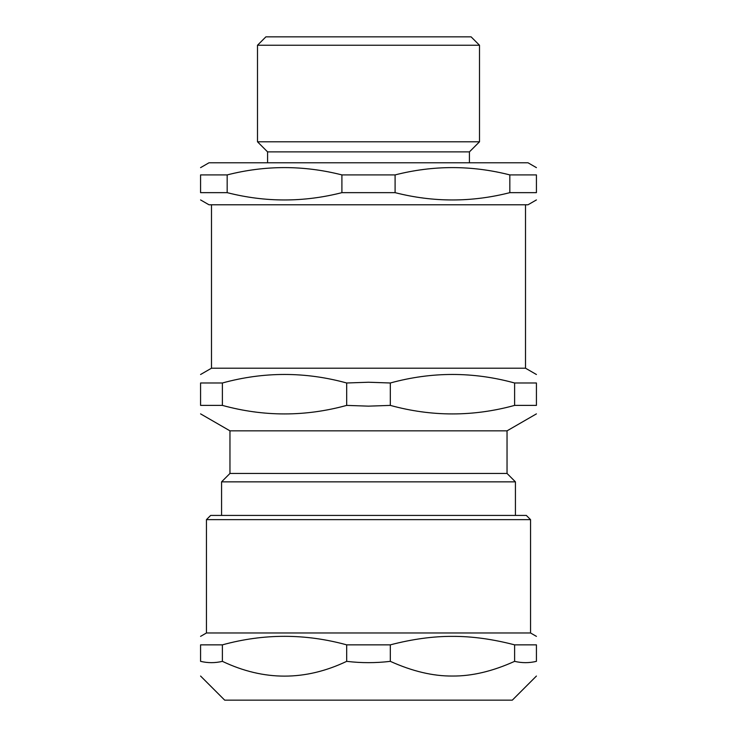 <?xml version="1.0" encoding="UTF-8"?>
<svg xmlns="http://www.w3.org/2000/svg" width="737" height="737" viewBox="0 0 737 737"><rect width="100%" height="100%" fill="white"/><g stroke="black" fill="none" stroke-linecap="round" stroke-linejoin="round"><path stroke-width="1.11" d="M456.664 141.799L280.336 141.799M536.425 199.93L528.024 204.775L208.976 204.775L200.575 199.93M395.096 174.909C433.338 165.162 471.588 165.162 509.829 174.909L509.829 192.652C471.588 202.399 433.338 202.399 395.096 192.652L395.096 174.909L341.904 174.909L341.904 192.652C303.662 202.399 265.412 202.399 227.171 192.652L227.171 174.909C265.412 165.162 303.662 165.162 341.904 174.909M509.829 192.652L536.425 192.652C536.425 202.399 536.425 202.399 536.425 192.652C536.425 202.399 536.425 202.399 536.425 192.652L536.425 174.909C536.425 165.162 536.425 165.162 536.425 174.909C536.425 165.162 536.425 165.162 536.425 174.909L509.829 174.909M227.171 174.909L200.575 174.909C200.575 165.162 200.575 165.162 200.575 174.909C200.575 165.162 200.575 165.162 200.575 174.909L200.575 192.652C200.575 202.399 200.575 202.399 200.575 192.652C200.575 202.399 200.575 202.399 200.575 192.652L227.171 192.652M395.096 192.652L341.904 192.652M479.501 45.243L471.109 36.85L265.891 36.85L257.499 45.243L257.499 141.799L479.501 141.799L479.501 45.243L257.499 45.243M479.501 141.799L469.423 151.877L267.577 151.877L257.499 141.799M536.425 167.64L528.024 162.794L208.976 162.794L200.575 167.64M200.575 413.872L229.962 430.841L507.038 430.841L507.038 473.449L515.43 481.851L221.57 481.851L221.57 515.43M222.39 382.991C263.818 371.614 305.256 371.614 346.685 382.991L368.5 382.236L390.315 382.991C431.744 371.614 473.182 371.614 514.61 382.991L536.425 382.991C536.425 371.614 536.425 371.614 536.425 382.991C536.425 371.614 536.425 371.614 536.425 382.991L536.425 405.396L514.61 405.396C473.182 416.774 431.744 416.774 390.315 405.396L368.5 406.151L346.685 405.396C305.256 416.774 263.818 416.774 222.39 405.396L222.39 382.991L200.575 382.991C200.575 371.614 200.575 371.614 200.575 382.991C200.575 371.614 200.575 371.614 200.575 382.991L200.575 405.396C200.575 416.774 200.575 416.774 200.575 405.396C200.575 416.774 200.575 416.774 200.575 405.396L222.39 405.396M346.685 405.396L346.685 382.991M390.315 405.396L390.315 382.991M514.61 405.396L514.61 382.991M536.425 405.396C536.425 416.774 536.425 416.774 536.425 405.396C536.425 416.774 536.425 416.774 536.425 405.396M525.509 204.775L525.509 368.205L211.491 368.205L200.575 374.507M507.038 473.449L229.962 473.449L221.57 481.851M530.548 519.631L526.347 515.43L210.653 515.43L206.452 519.631L530.548 519.631L530.548 632.982L206.452 632.982L200.575 636.372M222.39 644.857L200.575 644.857C200.575 633.479 200.575 633.479 200.575 644.857C200.575 633.479 200.575 633.479 200.575 644.857L200.575 661.347C200.575 681.052 200.575 681.052 200.575 661.347C200.575 681.052 200.575 681.052 200.575 661.347C207.843 663.097 215.121 663.097 222.39 661.347L222.39 644.857C263.818 633.479 305.256 633.479 346.685 644.857L346.685 661.347C305.256 681.052 263.818 681.052 222.39 661.347M346.685 644.857L390.315 644.857L390.315 661.347C375.769 663.097 361.231 663.097 346.685 661.347M390.315 644.857C412.352 639.108 433.061 636.28 452.463 636.372C471.855 636.28 492.574 639.108 514.61 644.857L514.61 661.347C492.574 671.306 471.855 676.207 452.463 676.041C433.061 676.207 412.352 671.306 390.315 661.347M514.61 644.857L536.425 644.857L536.425 661.347C529.157 663.097 521.879 663.097 514.61 661.347M536.425 644.857C536.425 633.479 536.425 633.479 536.425 644.857C536.425 633.479 536.425 633.479 536.425 644.857M536.425 661.347C536.425 681.052 536.425 681.052 536.425 661.347C536.425 681.052 536.425 681.052 536.425 661.347M536.425 676.041L512.316 700.15L224.684 700.15L200.575 676.041M267.577 151.877L267.577 162.794M469.423 151.877L469.423 162.794M515.43 481.851L515.43 515.43M211.491 204.775L211.491 368.205M525.509 368.205L536.425 374.507M507.038 430.841L536.425 413.872M229.962 430.841L229.962 473.449M206.452 519.631L206.452 632.982M530.548 632.982L536.425 636.372"/></g></svg>
